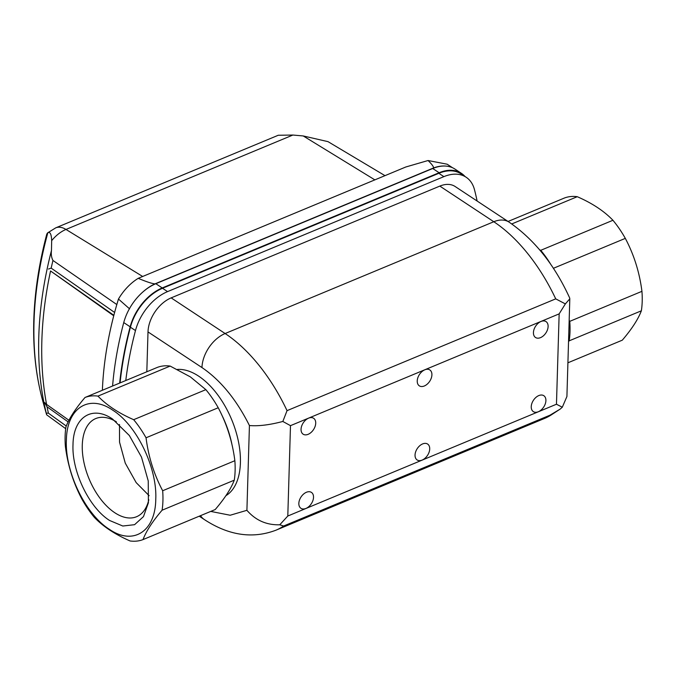 <?xml version="1.0" encoding="UTF-8"?>
<svg xmlns="http://www.w3.org/2000/svg" width="676" height="676" viewBox="0 0 676 676"><rect width="100%" height="100%" fill="white"/><g stroke="black" fill="none" stroke-linecap="round" stroke-linejoin="round"><path stroke-width="1.01" d="M66.273 426.049L48.41 413.171C46.855 412.968 46.255 413.382 46.602 414.396L46.602 414.396A357.089 230.524 -56.6 0 1 38.785 336.699A357.089 230.524 -56.6 0 1 51.469 250.466C50.97 254.21 51.469 257.539 52.948 260.463L116.821 304.555M113.737 315.785L50.548 270.975A359.209 231.893 123.4 0 0 41.861 340.484A359.209 231.893 123.4 0 0 46.585 404.417L44.532 402.482L47.058 406.817L68.132 421.9M102.38 390.255A317.652 205.065 -56.6 0 1 118.461 299.045A42.343 27.336 -56.6 0 1 138.225 278.326L405.811 166.989L428.069 160.525L447.174 164.209L452.498 167.724M118.461 299.045L129.589 308.864M42.85 401.299L42.842 401.257C35.955 376.211 32.938 349.188 33.8 320.17C34.653 292.226 38.997 263.496 46.83 233.98L47.852 232.696A342.808 221.305 123.4 0 0 34.02 321.708A342.808 221.305 123.4 0 0 42.85 401.299L46.509 414.371M138.225 278.326C146.337 281.74 151.906 283.59 154.948 283.878L433.603 167.935C433.629 166.6 431.778 164.133 428.069 160.525M433.603 167.935A42.343 27.336 -56.6 0 1 445.433 166.059A42.343 27.336 123.4 0 0 432.716 168.501L155.826 283.709A42.343 27.336 123.4 0 0 142.932 291.922A42.343 27.336 -56.6 0 1 154.948 283.878M142.67 276.476L65.978 229.443A30.006 19.367 123.4 0 0 51.672 240.664L51.469 250.466M51.672 240.664C51.427 234.268 50.159 231.615 47.852 232.696M292.877 135.039L65.978 229.443A26.465 14.593 -112.6 0 0 55.736 227.846L278.25 135.259L292.877 135.039L303.228 135.952L374.859 179.867M384.99 175.65L328.012 141.647L303.228 135.952M46.585 404.417L68.952 420.278M50.548 270.975L113.864 315.32M114.616 312.473L51.173 268.118L48.495 269.04M112.588 386.013A317.576 205.014 -56.6 0 1 123.75 322.579A42.343 27.336 -56.6 0 1 142.932 291.922M445.433 166.059A42.343 27.336 -56.6 0 1 454.99 169.101L461.395 173.335A42.343 27.336 -56.6 0 1 464.995 176.478M119.669 383.064A317.576 205.014 -56.6 0 1 130.164 326.812A42.343 27.336 -56.6 0 1 162.232 287.942L155.826 283.709M432.716 168.501L439.121 172.735L162.232 287.942M439.121 172.735A42.343 27.336 -56.6 0 1 461.395 173.335M125.778 380.52A317.576 205.014 -56.6 0 1 135.479 330.556A42.343 27.336 -56.6 0 1 167.564 291.61L443.878 176.639A42.343 27.336 -56.6 0 1 466.153 177.247L461.091 173.901A42.343 27.336 123.4 0 0 438.825 173.301L162.51 288.272A42.343 27.336 123.4 0 0 130.417 327.218A317.576 205.014 123.4 0 0 120.074 382.895M466.153 177.247A42.343 27.336 -56.6 0 1 474.434 189.525A317.576 205.014 -56.6 0 1 477.112 201.025M439.831 186.094L493.793 221.736A29.11 18.793 -56.6 0 1 509.104 222.15L455.142 186.508A29.11 18.793 123.4 0 0 439.831 186.094L171.155 297.879A29.11 18.793 123.4 0 0 148.002 331.916L146.819 371.766M177.34 369.442A68.276 37.645 67.4 0 1 240.411 462.79A68.276 37.645 67.4 0 1 225.902 495.685M569.809 298.809L566.91 396.516L562.297 407.231L560.1 409.141L552.3 414.227L283.624 526.012L279.771 524.787C266.564 525.176 255.612 520.351 246.909 510.312L249.427 425.525C236.397 399.55 220.579 380.233 201.963 367.558A29.11 18.793 -56.6 0 1 225.125 333.53L493.793 221.736A137.617 75.881 67.4 0 1 555.723 298.86L565.364 303.904L569.809 298.809L569.623 297.863C554.497 264.781 534.327 239.549 509.104 222.15M565.364 303.904L559.153 313.875L556.466 404.231L562.297 407.231M249.427 425.525C258.426 426.311 269.563 424.959 282.838 421.461L287.046 410.645A137.617 75.881 -112.6 0 0 225.125 333.53L171.155 297.879M279.771 524.787L287.799 516.025L290.486 425.66L282.838 421.461M221.753 414.895A68.276 37.645 67.4 0 1 232.037 444.884M422.618 443.921A9.532 6.152 123.4 0 0 415.655 451.822A9.532 6.152 123.4 0 0 417.126 459.95A9.532 6.152 123.4 0 0 422.137 460.086A9.532 6.152 123.4 0 0 429.099 452.185A9.532 6.152 123.4 0 0 427.629 444.056A9.532 6.152 123.4 0 0 422.618 443.921M424.815 369.806A9.532 6.152 123.4 0 0 417.852 377.707A9.532 6.152 123.4 0 0 419.323 385.844A9.532 6.152 123.4 0 0 424.334 385.979A9.532 6.152 123.4 0 0 431.296 378.07A9.532 6.152 123.4 0 0 429.826 369.941A9.532 6.152 123.4 0 0 424.815 369.806M540.53 337.628A9.532 6.152 123.4 0 0 547.492 329.727A9.532 6.152 123.4 0 0 546.022 321.599A9.532 6.152 123.4 0 0 541.011 321.463A9.532 6.152 123.4 0 0 534.048 329.364A9.532 6.152 123.4 0 0 535.519 337.493A9.532 6.152 123.4 0 0 540.53 337.628M538.333 411.743A9.532 6.152 123.4 0 0 545.287 403.842A9.532 6.152 123.4 0 0 543.817 395.705A9.532 6.152 123.4 0 0 538.806 395.57A9.532 6.152 123.4 0 0 531.851 403.479A9.532 6.152 123.4 0 0 533.322 411.608A9.532 6.152 123.4 0 0 538.333 411.743M305.941 508.437A9.532 6.152 123.4 0 0 312.904 500.527A9.532 6.152 123.4 0 0 311.433 492.398A9.532 6.152 123.4 0 0 306.422 492.263A9.532 6.152 123.4 0 0 299.46 500.164A9.532 6.152 123.4 0 0 300.93 508.301A9.532 6.152 123.4 0 0 305.941 508.437M308.146 434.322A9.532 6.152 123.4 0 0 315.1 426.421A9.532 6.152 123.4 0 0 313.63 418.283A9.532 6.152 123.4 0 0 308.619 418.148A9.532 6.152 123.4 0 0 301.665 426.057A9.532 6.152 123.4 0 0 303.135 434.186A9.532 6.152 123.4 0 0 308.146 434.322M85.024 397.48L157.212 367.448A76.751 42.318 67.4 0 1 170.158 366.071L190.362 376.887L205.859 389.655A76.751 42.318 67.4 0 1 218.23 407.755C226.925 424.19 232.46 441.842 234.859 460.711A76.751 42.318 67.4 0 1 234.276 480.18C231.015 488.723 224.652 498.516 215.205 509.552L143.016 539.592A76.751 42.318 67.4 0 1 130.071 540.961C114.971 534.361 103.073 526.503 94.37 517.385A76.751 42.318 67.4 0 1 81.999 499.285C73.312 482.901 67.769 465.249 65.378 446.329A76.751 42.318 67.4 0 1 65.116 436.231A76.751 42.318 67.4 0 1 65.952 426.86C69.189 418.351 75.543 408.558 85.024 397.48A76.751 42.318 67.4 0 1 97.969 396.111C106.673 405.228 118.57 413.087 133.671 419.686A76.751 42.318 67.4 0 1 146.041 437.786C148.466 456.782 154.01 474.434 162.671 490.742A76.751 42.318 67.4 0 1 162.924 500.84A76.751 42.318 67.4 0 1 162.088 510.211C152.59 521.331 146.227 531.125 143.016 539.592M568.541 341.583L569.175 340.839A76.751 42.318 -112.6 0 0 569.75 321.362L569.175 320.247M550.923 264.637A76.751 42.318 -112.6 0 0 540.749 250.314L539.609 249.799M569.175 340.839L641.363 310.799A76.751 42.318 -112.6 0 0 642.2 301.428A76.751 42.318 -112.6 0 0 641.938 291.331L569.75 321.362M641.363 310.799C638.127 319.309 631.764 329.102 622.292 340.18L567.908 362.801M511.749 223.95L577.245 196.699A76.751 42.318 -112.6 0 0 564.291 198.068L508.065 221.466M577.245 196.699C592.201 203.206 604.107 211.073 612.938 220.275L540.749 250.314M553.39 268.304L625.317 238.375A76.751 42.318 -112.6 0 0 612.938 220.275M625.317 238.375C633.995 254.759 639.538 272.411 641.938 291.331M155.767 499.277C155.438 531.488 133.172 545.862 109.309 529.274C85.404 514.318 64.828 471.637 66.383 440.245C66.721 408.034 88.987 393.66 112.841 410.248C136.746 425.204 157.322 467.885 155.767 499.277M234.276 480.18L162.088 510.211M234.859 460.711L162.671 490.742M218.23 407.755L146.041 437.786M205.859 389.655L133.671 419.686M170.158 366.071L97.969 396.111M112.579 419.061C92.257 404.924 73.287 417.176 73.008 444.614C71.681 471.358 89.207 507.718 109.571 520.461L122.795 526.021L134.575 524.686L143.473 516.608L148.399 502.792L148.247 480.94L141.495 457.103L129.344 435.513L112.579 419.061M116.39 421.832A53.159 29.305 -112.6 0 0 96.296 418.351A53.159 29.305 -112.6 0 0 83.697 461.235A53.159 29.305 -112.6 0 0 114.819 512.754A53.159 29.305 -112.6 0 0 137.127 516.481A53.159 29.305 -112.6 0 0 148.813 499.775M119.491 424.494L119.542 442.172L125.271 463.144L136.18 482.622L149.126 495.694M48.41 413.171A359.209 231.893 -56.6 0 1 47.058 406.817M51.173 268.118A359.209 231.893 -56.6 0 1 52.948 260.463M123.75 322.579L130.164 326.812M438.825 173.301L443.878 176.639M135.479 330.556L130.417 327.218M167.564 291.61L162.51 288.272M199.251 516.194L204.279 519.514A29.11 18.793 -56.6 0 1 200.535 515.661M210.735 511.411L230.186 515.239L246.909 510.312M201.963 367.558L148.002 331.916M552.3 414.227A137.617 75.881 67.4 0 1 544.594 418.419L275.926 530.204C252.554 539.051 228.674 535.485 204.279 519.514M283.624 526.012A137.617 75.881 67.4 0 1 275.926 530.204M287.046 410.645L555.723 298.86M290.486 425.66L559.153 313.875M556.466 404.231L287.799 516.025M46.661 414.81L65.699 428.677M47.489 232.958L55.736 227.846M560.1 409.141L544.594 418.419"/></g></svg>
